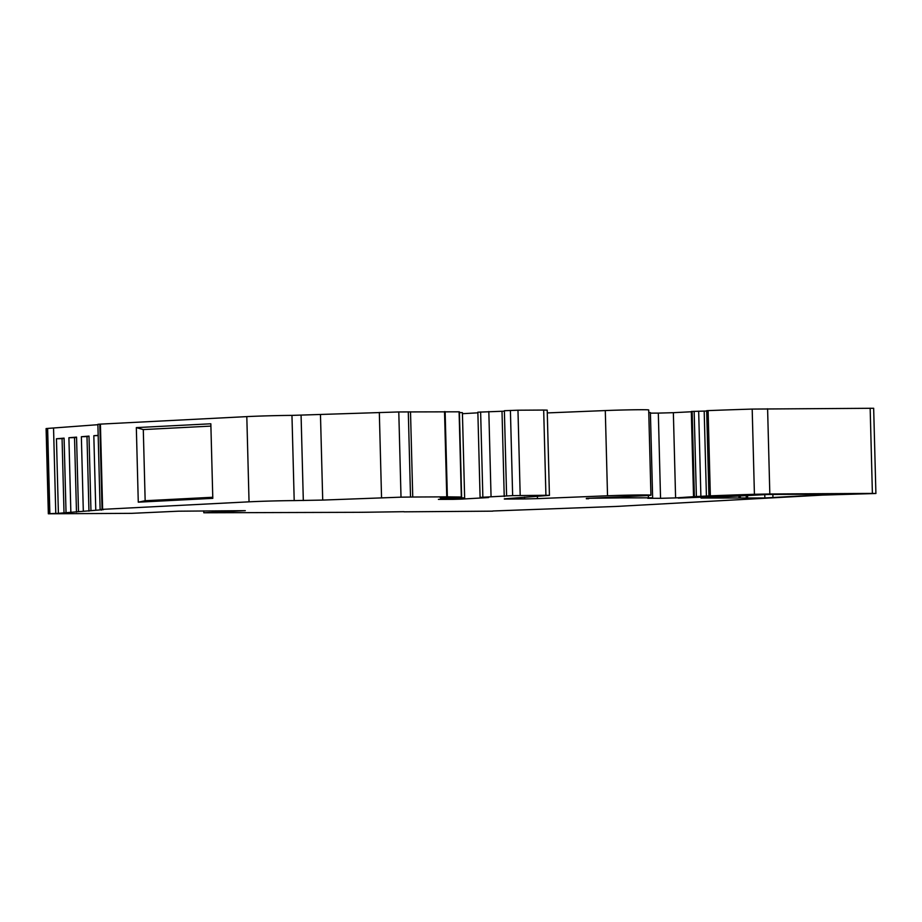 <?xml version="1.0" encoding="UTF-8"?>
<svg xmlns="http://www.w3.org/2000/svg" width="922" height="922" viewBox="0 0 922 922"><rect width="100%" height="100%" fill="white"/><g stroke="black" fill="none" stroke-linecap="round" stroke-linejoin="round"><path stroke-width="1.38" d="M767.611 494.492L834.79 494.054L764.857 497.961L701.043 498.041L767.611 494.492M728.645 496.059L678.281 498.134L736.344 495.102A167.988 3.815 -1.5 0 1 752.905 494.549L728.645 496.059L728.622 495.483M98.17 435.345L93.825 435.703L95.784 510.269L90.955 510.661L89.008 436.094L81.367 436.728L83.314 511.295L78.497 511.687L76.549 437.12L68.908 437.743L70.856 512.309L66.038 512.701L64.091 438.134L56.449 438.768L58.397 513.335L49.857 513.646L47.633 428.43L46.1 428.569L48.336 513.785L131.523 513.347L178.534 511.191L245.298 510.661L203.808 512.782L358.278 512.309A47.967 1.083 -1.5 0 0 368.523 512.206L403.997 511.687M47.633 428.43L97.893 424.696M99.806 424.155L97.882 424.316L100.118 509.532L102.63 509.336L100.406 424.12L99.806 424.155L102.042 509.37M440.267 497.523L461.634 497.027L459.398 411.811L398.788 411.95L291.963 415.384A31.982 0.726 178.5 0 0 246.808 416.617L100.406 424.12M440.267 497.857L464.642 497.88L462.406 412.664L459.421 412.526M477.873 412.826L462.429 413.701M504.392 411.177L477.861 412.18L480.085 497.396L512.644 495.633L545.916 495.287L543.68 410.06L517.968 410.209L504.38 410.716L506.604 495.944M504.346 498.837L549.431 495.368L547.207 410.152L543.68 410.06M537.399 496.082L537.457 498.629L607.529 495.782A28.248 0.645 -1.5 0 1 636.272 495.01A28.248 0.645 -1.5 0 1 650.932 495.183L648.696 409.967A28.248 0.645 178.5 0 0 634.036 409.783A28.248 0.645 178.5 0 0 605.293 410.567L547.276 412.918M620.033 497.004L620.057 497.88L652.638 497.822L650.402 412.607L648.765 412.503M658.32 413.102L673.36 412.687L675.596 497.903L660.544 498.318L658.32 413.102L650.413 413.137M691.316 411.765L673.36 412.687M706.69 411.016L691.304 411.466L693.54 496.693L710.343 495.84A176.517 3.999 -1.5 0 1 754.415 494.296L752.191 409.08A176.517 3.999 178.5 0 0 708.108 410.613L706.678 410.693L708.914 495.909M492.809 510.995L615.988 506.455L822.574 495.091L875.9 493.501L873.664 408.273L752.191 409.08M55.781 513.542L53.557 428.327M100.118 509.532L103.414 509.474M212.798 498.353L210.838 423.786L136.329 427.612L138.277 502.179L212.798 498.353M246.808 416.617L249.044 501.833L102.63 509.336M249.044 501.833A31.982 0.726 -1.5 0 1 294.199 500.6L291.963 415.384M320.476 414.854L322.712 500.081L294.199 500.6M322.712 500.081L401.012 497.165L398.788 411.95M410.509 411.811L412.745 497.027L446.755 496.843L444.531 411.615M445.13 411.627L447.366 496.843L461.334 497.016L459.098 411.788M464.642 497.88L438.399 499.39L453.278 499.344L453.255 498.606M461.207 498.191L461.231 499.113L488.533 497.557L480.085 497.396M504.346 499.056L524.583 498.94L524.537 497.119M650.932 495.183A28.248 0.645 -1.5 0 1 645.354 495.713L586.346 498.387M588.651 498.272L617.752 497.926L617.728 497.073M652.638 497.822L647.74 498.283L660.544 498.318M675.596 497.903L693.54 496.693M708.108 410.613L710.343 495.84M767.6 408.769L769.824 493.985L872.396 493.408L870.161 408.192M492.809 511.157L403.997 511.825M49.857 513.646L48.336 513.785M875.9 493.501L872.396 493.408M769.824 493.985L754.415 494.296M620.057 497.88L617.752 497.926M588.662 498.721L586.357 498.756M537.457 498.629L524.583 498.94M549.431 495.368L545.916 495.287M461.231 499.113L453.278 499.344M447.366 496.843L446.755 496.843M412.745 497.027L401.012 497.165M103.425 509.647L95.784 510.269M90.955 510.661L83.314 511.295M78.497 511.687L70.856 512.309M66.038 512.701L58.397 513.335M56.449 438.768L62.074 438.618L64.021 513.197M62.074 438.618L64.091 438.457M68.908 437.743L74.532 437.604L76.48 512.171M74.532 437.604L76.549 437.443M81.367 436.728L86.991 436.579L88.95 511.145M86.991 436.579L89.019 436.417M101.385 509.509L101.408 510.131M93.825 435.703L98.181 435.599M136.329 427.612L143.29 429.571L210.896 426.102M212.763 497.258L145.157 500.727L138.277 502.179M143.29 429.571L145.157 500.727M203.808 512.782L203.762 510.892M491.057 496.739L488.821 411.523M704.189 411.143L706.425 496.359M504.23 496.52L502.006 411.293M747.615 498.053L747.546 495.54M764.776 494.641L764.857 497.961M772.947 497.719L772.855 494.319M809.274 494.088L809.309 495.46M810.887 495.368L810.853 494.077M738.971 496.001L739.018 497.88M303.315 500.554L301.079 415.326M381.547 497.673L379.322 412.457M459.387 497.753L459.375 497.165M517.968 410.209L520.192 495.425M607.529 495.782L605.293 410.567M648.42 497.719L648.362 495.517M746.278 498.053L746.221 495.621M740.354 497.88L740.297 495.932M48.566 513.75L46.331 428.534M410.521 497.05L408.296 411.834M510.408 410.417L512.644 495.633M482.863 497.154L480.627 411.938M694.37 496.624L692.134 411.396M696.387 496.52L694.151 411.293M700.893 496.393L698.669 411.177"/></g></svg>
